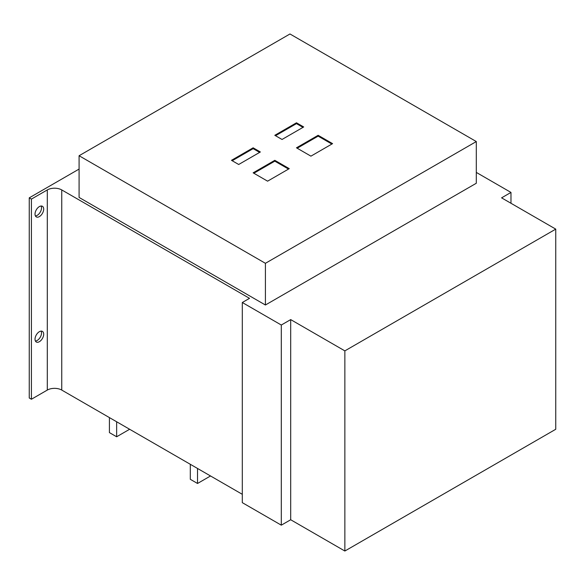 <?xml version="1.0" encoding="UTF-8"?>
<svg xmlns="http://www.w3.org/2000/svg" width="585" height="585" viewBox="0 0 585 585"><rect width="100%" height="100%" fill="white"/><g stroke="black" fill="none" stroke-linecap="round" stroke-linejoin="round"><path stroke-width="0.88" d="M31.415 399.248L29.25 397.997L29.25 197.847L31.415 199.097L31.415 399.248L47.305 390.071A10.216 5.894 180 0 1 61.747 390.071L242.307 494.318M47.305 390.071L47.305 189.928A10.216 5.894 0 0 1 61.747 189.928L249.524 298.335L242.307 302.503L242.307 502.654L281.305 525.169L281.305 325.026L290.694 319.6L344.858 350.876L344.858 551.026L290.694 519.751L281.305 525.169M510.976 203.266L510.976 192.428L501.586 197.847L555.75 229.123L555.75 429.266L344.858 551.026M555.75 229.123L344.858 350.876M290.694 519.751L290.694 319.6M242.307 302.503L281.305 325.026M47.305 189.928L31.415 199.097M35.027 339.205A6.128 3.539 120 0 0 36.299 342.006A6.128 3.539 120 0 0 41.016 340.368A6.128 3.539 120 0 0 43.692 334.196A6.128 3.539 120 0 0 42.427 331.395A6.128 3.539 120 0 0 37.703 333.033A6.128 3.539 120 0 0 35.027 339.205M35.027 214.11A6.128 3.539 120 0 0 36.299 216.911A6.128 3.539 120 0 0 41.016 215.273A6.128 3.539 120 0 0 43.692 209.108A6.128 3.539 120 0 0 42.427 206.3A6.128 3.539 120 0 0 37.703 207.938A6.128 3.539 120 0 0 35.027 214.11M29.25 197.847L79.085 169.072M41.147 331.11A6.128 3.539 -60 0 1 41.528 332.945A6.128 3.539 -60 0 1 35.414 341.04M41.147 206.015A6.128 3.539 -60 0 1 41.528 207.85A6.128 3.539 -60 0 1 35.414 215.945M510.976 192.428L476.307 172.414M79.085 197.43L265.414 305.004L265.414 263.308L79.085 155.734L79.085 197.43M265.414 263.308L476.307 141.555L476.307 183.251L265.414 305.004M476.307 141.555L289.97 33.974L79.085 155.734M274.804 160.319L289.253 168.655L267.586 181.167L253.137 172.831L274.804 160.319L274.804 161.153L288.529 169.072M296.471 122.791L303.695 126.96L282.029 139.471L274.804 135.303L296.471 122.791L296.471 123.625L302.971 127.376M253.137 147.808L260.362 151.976L238.695 164.487L231.47 160.319L253.137 147.808L253.137 148.641L259.638 152.392M318.138 135.303L332.58 143.639L310.92 156.151L296.471 147.808L318.138 135.303L318.138 136.137L331.863 144.056M253.861 173.248L274.804 161.153M275.528 135.72L296.471 123.625M232.194 160.736L253.137 148.641M297.195 148.224L318.138 136.137M109.417 417.595L109.417 432.608L116.642 436.776L116.642 421.763M116.642 436.776L129.636 429.266M190.308 464.293L190.308 479.305L197.525 483.473L197.525 468.461M197.525 483.473L210.527 475.971M61.747 189.928L61.747 390.071"/></g></svg>
